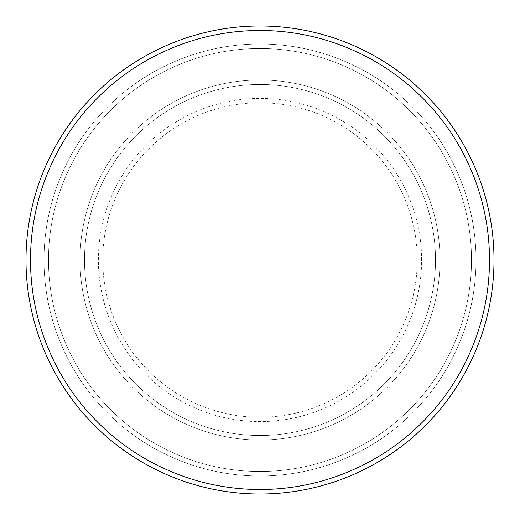 <?xml version="1.0" encoding="UTF-8"?>
<svg xmlns="http://www.w3.org/2000/svg" width="520" height="520" viewBox="0 0 520 520"><rect width="100%" height="100%" fill="white"/><g stroke="black" fill="none" stroke-linecap="round" stroke-linejoin="round"><path stroke-width="0.39" stroke-dasharray="2.6 1.95" d="M80.002 260A179.998 179.998 0 0 0 260 439.998A179.998 179.998 0 0 0 439.998 260A179.998 179.998 0 0 0 260 80.002A179.998 179.998 0 0 0 80.002 260A179.998 179.998 0 0 0 260 439.998A179.998 179.998 0 0 0 439.998 260A179.998 179.998 0 0 0 260 80.002A179.998 179.998 0 0 0 80.002 260A179.998 179.998 0 0 0 260 439.998A179.998 179.998 0 0 0 439.998 260A179.998 179.998 0 0 0 260 80.002A179.998 179.998 0 0 0 80.002 260A179.998 179.998 0 0 0 260 439.998A179.998 179.998 0 0 0 439.998 260A179.998 179.998 0 0 0 260 80.002A179.998 179.998 0 0 0 80.002 260A179.998 179.998 0 0 0 260 439.998A179.998 179.998 0 0 0 439.998 260A179.998 179.998 0 0 0 260 80.002A179.998 179.998 0 0 0 80.002 260A179.998 179.998 0 0 0 260 439.998A179.998 179.998 0 0 0 439.998 260A179.998 179.998 0 0 0 260 80.002A179.998 179.998 0 0 0 80.002 260A179.998 179.998 0 0 0 260 439.998A179.998 179.998 0 0 0 439.998 260A179.998 179.998 0 0 0 260 80.002A179.998 179.998 0 0 0 80.002 260A179.998 179.998 0 0 0 260 439.998A179.998 179.998 0 0 0 439.998 260A179.998 179.998 0 0 0 260 80.002A179.998 179.998 0 0 0 80.002 260M84.5 260A175.5 175.5 0 0 0 260 435.5A175.5 175.5 0 0 0 435.5 260A175.5 175.5 0 0 0 260 84.5A175.5 175.5 0 0 0 84.5 260A175.5 175.5 0 0 0 260 435.5A175.5 175.5 0 0 0 435.5 260A175.5 175.5 0 0 0 260 84.5A175.5 175.5 0 0 0 84.5 260A175.5 175.5 0 0 0 260 435.5A175.5 175.5 0 0 0 435.5 260A175.5 175.5 0 0 0 260 84.5A175.5 175.5 0 0 0 84.5 260A175.5 175.5 0 0 0 260 435.5A175.5 175.5 0 0 0 435.5 260A175.5 175.5 0 0 0 260 84.5A175.5 175.5 0 0 0 84.5 260A175.5 175.5 0 0 0 260 435.5A175.5 175.5 0 0 0 435.5 260A175.5 175.5 0 0 0 260 84.5A175.5 175.5 0 0 0 84.5 260M48.503 260A211.497 211.497 0 0 1 260 48.503A211.497 211.497 0 0 1 471.497 260A211.497 211.497 0 0 1 260 471.497A211.497 211.497 0 0 1 48.503 260A211.497 211.497 0 0 0 260 471.497A211.497 211.497 0 0 0 471.497 260A211.497 211.497 0 0 0 260 48.503A211.497 211.497 0 0 0 48.503 260M476.001 260A216.002 216.002 0 0 0 260 43.998A216.002 216.002 0 0 0 43.998 260A216.002 216.002 0 0 0 260 476.001A216.002 216.002 0 0 0 476.001 260A216.002 216.002 0 0 0 260 43.998A216.002 216.002 0 0 0 43.998 260A216.002 216.002 0 0 0 260 476.001A216.002 216.002 0 0 0 476.001 260A216.002 216.002 0 0 0 260 43.998A216.002 216.002 0 0 0 43.998 260A216.002 216.002 0 0 0 260 476.001A216.002 216.002 0 0 0 476.001 260M494 260A234 234 0 0 0 260 26A234 234 0 0 0 26 260A234 234 0 0 0 260 494A234 234 0 0 0 494 260M102.745 260A157.255 157.255 0 0 1 260 102.745A157.255 157.255 0 0 1 417.255 260A157.255 157.255 0 0 1 260 417.255A157.255 157.255 0 0 1 102.745 260M421.603 260A161.603 161.603 0 0 0 260 98.397A161.603 161.603 0 0 0 98.397 260A161.603 161.603 0 0 0 260 421.603A161.603 161.603 0 0 0 421.603 260"/><path stroke-width="0.78" d="M489.502 260A229.502 229.502 0 0 0 260 30.498A229.502 229.502 0 0 0 30.498 260A229.502 229.502 0 0 0 260 489.502A229.502 229.502 0 0 0 489.502 260M26 260A234 234 0 0 1 260 26A234 234 0 0 1 494 260A234 234 0 0 1 260 494A234 234 0 0 1 26 260"/></g></svg>
